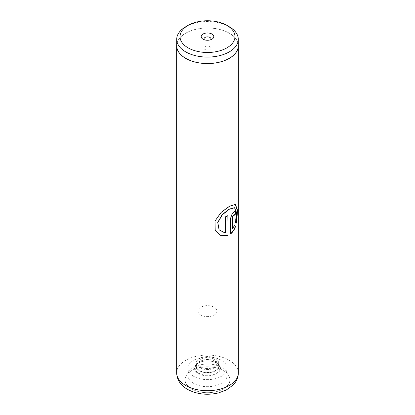 <?xml version="1.0" encoding="UTF-8"?>
<svg xmlns="http://www.w3.org/2000/svg" width="415" height="415" viewBox="0 0 415 415"><rect width="100%" height="100%" fill="white"/><g stroke="black" fill="none" stroke-linecap="round" stroke-linejoin="round"><path stroke-width="0.31" stroke-dasharray="2.08 1.56" d="M204.33 39.762A3.502 2.023 0 0 0 205.026 40.333L203.044 39.192L205.026 40.333A3.502 2.023 0 0 0 209.974 40.333A3.502 2.023 0 0 0 210.67 39.762M209.974 46.625A3.502 2.023 0 0 0 206.162 46.184A3.502 2.023 0 0 0 203.998 48.052A3.502 2.023 0 0 0 205.026 49.484A3.502 2.023 0 0 0 208.838 49.925A3.502 2.023 0 0 0 211.002 48.052A3.502 2.023 0 0 0 209.974 46.625M238.288 45.769A30.788 17.778 0 0 0 229.272 33.2A30.788 17.778 0 0 0 195.719 29.346A30.788 17.778 0 0 0 176.712 45.769M199.574 367.628A11.205 6.469 180 0 1 196.295 363.052A11.205 6.469 180 0 1 203.21 357.076A11.205 6.469 180 0 1 215.427 358.477A11.205 6.469 180 0 1 218.705 363.052A11.205 6.469 180 0 1 211.79 369.034A11.205 6.469 180 0 1 199.574 367.628M214.233 359.167A9.524 5.499 0 0 0 203.853 357.974A9.524 5.499 0 0 0 197.976 363.052A9.524 5.499 0 0 0 200.767 366.943A9.524 5.499 0 0 0 211.147 368.136A9.524 5.499 0 0 0 217.024 363.052A9.524 5.499 0 0 0 214.233 359.167M200.767 315.016A9.524 5.499 180 0 1 197.976 311.126A9.524 5.499 180 0 1 203.853 306.047A9.524 5.499 180 0 1 214.233 307.235A9.524 5.499 180 0 1 217.024 311.126A9.524 5.499 180 0 1 211.147 316.204A9.524 5.499 180 0 1 200.767 315.016M223.348 370.6A22.415 12.943 0 0 0 186.662 374.989A22.415 12.943 0 0 0 191.652 388.902A22.415 12.943 0 0 0 219.805 390.567A22.415 12.943 0 0 0 228.338 374.989A22.415 12.943 0 0 0 223.348 370.6M193.634 383.367A19.614 11.324 180 0 1 187.886 375.357A19.614 11.324 180 0 1 189.266 371.192A19.614 11.324 180 0 1 221.366 367.353A19.614 11.324 180 0 1 225.734 371.192A19.614 11.324 180 0 1 227.114 375.357A19.614 11.324 180 0 1 215.006 385.82A19.614 11.324 180 0 1 193.634 383.367M193.634 376.322A19.614 11.324 180 0 1 187.886 368.313A19.614 11.324 180 0 1 199.994 357.855A19.614 11.324 180 0 1 221.366 360.308A19.614 11.324 180 0 1 227.114 368.313A19.614 11.324 180 0 1 215.006 378.776A19.614 11.324 180 0 1 193.634 376.322M238.288 44.696A30.845 17.809 0 0 0 229.308 33.174A30.845 17.809 0 0 0 196.56 29.117A30.845 17.809 0 0 0 176.712 44.696M229.272 26.747A30.788 17.778 0 0 0 185.728 26.747M234.402 225.755L234.185 225.61L232.431 228.774M234.06 214.41L234.506 215.203M235.082 211.064L232.12 213.222L230.486 218.477M230.278 218.368L230.486 234.039M234.392 207.713L236.343 212.672L235.289 222.347L236.244 222.928M235.279 204.351L229.288 206.188L220.879 212.381L214.923 220.941L215.167 229.926M236.218 223.057L236.483 223.114M227.84 215.51A30.565 17.648 180 0 1 225.138 216.749L225.304 216.879M225.138 216.749L225.304 233.106M225.138 232.976L219.073 229.811M198.344 373.599A12.948 7.475 0 0 0 216.656 373.599A12.948 7.475 0 0 0 216.656 363.032A12.948 7.475 0 0 0 198.344 363.032A12.948 7.475 0 0 0 198.344 373.599M216.303 362.985A12.45 7.19 180 0 1 219.079 365.423A12.45 7.19 180 0 1 214.337 374.076A12.45 7.19 180 0 1 198.697 373.152A12.45 7.19 180 0 1 195.922 365.423A12.45 7.19 180 0 1 216.303 362.985M215.427 361.429A11.205 6.469 180 0 1 218.705 366.004A11.205 6.469 180 0 1 211.79 371.985A11.205 6.469 180 0 1 199.574 370.579A11.205 6.469 180 0 1 196.295 366.004A11.205 6.469 180 0 1 203.21 360.028A11.205 6.469 180 0 1 215.427 361.429M199.532 370.818A11.272 6.505 0 0 0 213.689 371.653A11.272 6.505 0 0 0 217.979 363.82A11.272 6.505 0 0 0 215.468 361.615A11.272 6.505 0 0 0 197.021 363.82A11.272 6.505 0 0 0 199.532 370.818M223.369 370.595A22.441 12.953 180 0 1 223.369 388.912A22.441 12.953 180 0 1 191.631 388.912A22.441 12.953 180 0 1 191.631 370.595A22.441 12.953 180 0 1 223.369 370.595M238.345 372.888A30.845 17.809 0 0 0 229.308 360.298A30.845 17.809 0 0 0 195.698 356.438A30.845 17.809 0 0 0 176.655 372.888M203.998 48.052L203.998 38.906M218.705 363.052L218.705 366.004L217.979 363.82L219.079 365.423L216.376 363.058C210.576 359.333 198.505 360.894 195.922 365.423L197.021 363.82L196.295 366.004L196.295 363.052M197.976 311.126L197.976 363.052M189.266 371.192L186.662 374.989M187.886 368.313L187.886 375.357M227.114 368.313L227.114 375.357M225.734 371.192L228.338 374.989M217.024 311.126L217.024 363.052M211.002 48.052L211.002 38.906M209.974 40.333L211.956 39.192M234.957 211.012L235.217 211.085M235.144 204.31L235.424 204.388"/><path stroke-width="0.62" d="M188.068 47.834A27.483 15.869 0 0 0 226.932 47.834A27.483 15.869 0 0 0 226.932 25.398L229.272 26.747A30.788 17.778 0 0 1 238.288 39.316A30.788 17.778 0 0 1 219.281 55.74A30.788 17.778 0 0 1 185.728 51.885A30.788 17.778 0 0 1 176.712 39.316A30.788 17.778 0 0 1 185.728 26.747L188.068 25.398A27.483 15.869 0 0 0 188.068 47.834M211.956 34.04A6.303 3.642 0 0 0 203.044 34.04A6.303 3.642 0 0 0 203.044 39.192L203.044 39.192A6.303 3.642 0 0 0 211.956 39.192A6.303 3.642 0 0 0 211.956 34.04M210.67 39.762A3.502 2.023 0 0 0 211.002 38.906A3.502 2.023 0 0 0 209.974 37.474A3.502 2.023 0 0 0 206.162 37.034A3.502 2.023 0 0 0 203.998 38.906A3.502 2.023 0 0 0 204.33 39.762M176.712 39.316L176.712 45.769A30.788 17.778 0 0 0 185.728 58.333A30.788 17.778 0 0 0 219.281 62.188A30.788 17.778 0 0 0 238.288 45.769L238.288 39.316M228.027 235.461L228.027 215.629A30.845 17.809 180 0 1 225.304 216.879L225.304 233.106L219.115 229.869L217.834 222.596L222.201 214.913L229.23 209.29L234.527 207.754L236.602 212.61L235.544 222.414L236.483 223.114L237.567 210.426L235.424 204.388L229.531 206.276L221.05 212.48L215.012 221.045L215.203 230.003L220.521 235.347L228.027 235.461L227.84 215.727M232.659 228.867L232.659 216.905L234.195 214.42L234.506 215.203A30.845 17.809 180 0 0 236.016 213.393L235.217 211.085L232.348 213.31L230.486 218.477L230.486 234.039C232.768 232.213 234.454 229.677 235.549 226.44L234.428 225.687L232.431 228.774L232.431 216.812L234.06 214.41M176.712 44.696A30.845 17.809 0 0 0 176.655 45.769A30.845 17.809 0 0 0 185.692 58.359A30.845 17.809 0 0 0 219.302 62.219A30.845 17.809 0 0 0 238.345 45.769A30.845 17.809 0 0 0 238.288 44.696M229.272 26.747L226.932 25.398A27.483 15.869 0 0 0 188.068 25.398M234.485 214.887A30.565 17.648 180 0 0 235.756 213.331L236.016 213.393M235.756 213.331L235.082 211.064M230.278 233.93C232.535 232.12 234.21 229.599 235.295 226.372L235.549 226.44M235.295 226.372L234.185 225.61M236.244 222.928L237.297 210.478L235.279 204.351M215.167 229.926L220.443 235.217L227.84 235.336M219.073 229.811L217.725 222.497L222.025 214.814L228.992 209.196L234.392 207.713M185.692 385.483A30.845 17.809 0 0 0 219.302 389.343A30.845 17.809 0 0 0 238.345 372.888C238.303 376.281 237.328 379.388 235.424 382.22L233.292 384.881L226.258 390.043L218.555 392.906C207.246 395.5 196.871 394.307 187.43 389.327C180.561 385.327 176.972 379.85 176.655 372.888A30.845 17.809 0 0 0 185.692 385.483M238.345 45.769L238.345 372.888M176.655 45.769L176.655 372.888M234.262 207.666L234.527 207.754"/></g></svg>
